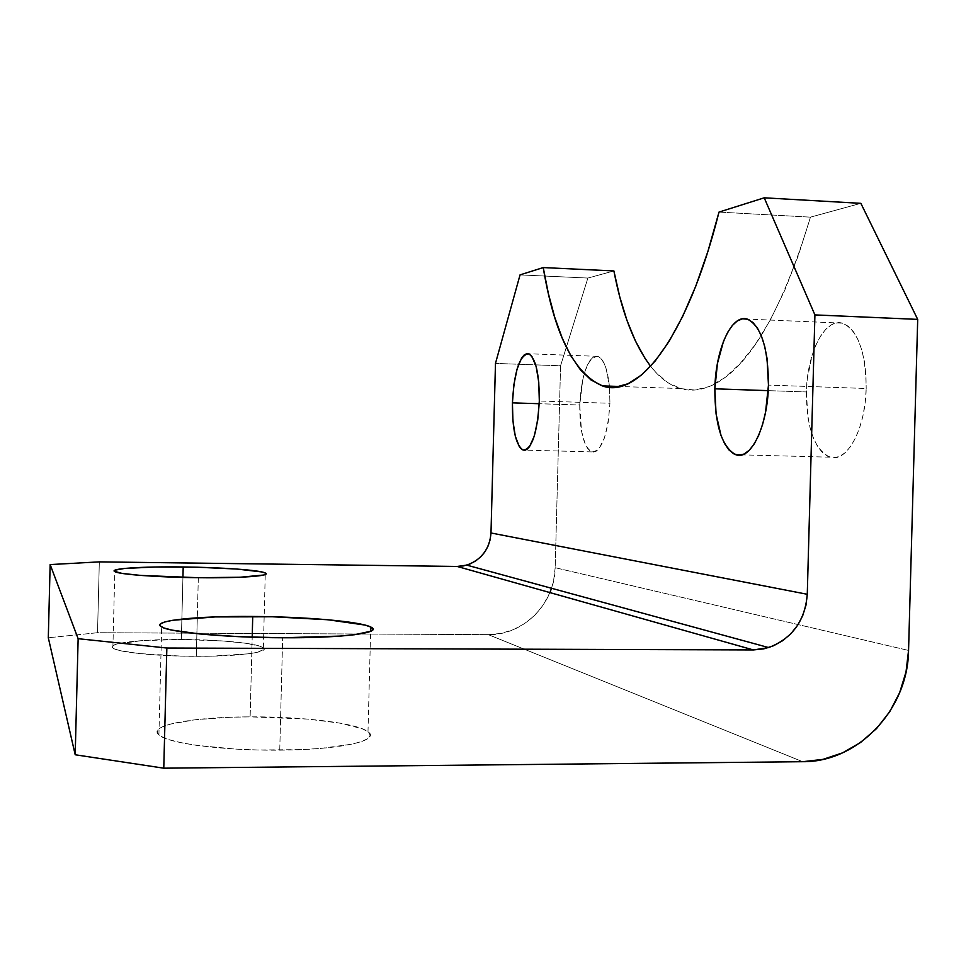 <?xml version="1.0" encoding="UTF-8"?>
<svg xmlns="http://www.w3.org/2000/svg" width="966" height="966" viewBox="0 0 966 966"><rect width="100%" height="100%" fill="white"/><g stroke="black" fill="none" stroke-linecap="round" stroke-linejoin="round"><path stroke-width="0.72" stroke-dasharray="4.83 3.62" d="M579.745 405.008C579.672 431.379 583.718 447.004 591.868 451.895C601.794 451.376 607.819 435.171 609.932 403.269L539.318 400.999L609.932 403.269L608.23 422.13L604.39 438.057L599.089 448.55L596.155 451.243L593.172 452.1L590.274 451.11L587.57 448.357L585.142 443.937L581.472 430.957L579.745 405.008L582.86 378.781L587.243 365.329L589.912 360.62L592.774 357.541L595.732 356.212L598.678 356.732L601.48 359.086L604.04 363.228L606.25 369.012L609.389 386.134C607.445 368.601 603.545 358.676 597.712 356.357C587.642 357.529 581.641 373.745 579.745 405.008L539.233 403.716L579.745 405.008M806.393 391.955C806.501 427.757 814.362 449.504 829.951 457.184C846.614 463.378 865.512 429.254 866.188 388.501L768.465 385.096L866.188 388.501L865.198 402.182L863.012 415.344L859.752 427.431L855.538 437.96L850.575 446.521L845.069 452.788L839.261 456.556L833.368 457.727L827.633 456.302L822.271 452.402L817.453 446.195L813.36 437.984L810.124 428.059L807.842 416.805L806.393 391.955L807.274 379.203L812.104 355.295L815.896 344.959L820.46 336.24L825.628 329.466L831.231 324.926L837.063 322.837L842.907 323.32L848.534 326.436L853.715 332.087L858.231 340.104L861.865 350.187L864.485 361.948L865.947 374.905L866.188 388.501C865.778 351.636 857.82 329.841 842.292 323.151C824.626 317.766 806.984 353.29 806.393 391.955L768.224 390.638L806.393 391.955M279.754 750.159C340.612 749.845 381.268 740.487 367.998 731.757C357.215 723.087 302.527 716.482 250.134 716.857L252.198 637.198L250.134 716.857L308.009 719.115L340.346 723.184L362.31 728.775L368.203 731.914L370.22 735.162L368.179 738.374L361.984 741.441L351.793 744.206L320.748 748.409L301.102 749.628L257.668 749.99L235.837 749.097L196.822 745.39L181.318 742.757L169.364 739.763L161.358 736.539L157.518 733.23L157.856 729.97L162.228 726.879L170.342 724.077L196.062 719.646L230.85 717.231L250.134 716.857C193.707 716.881 146.989 725.237 158.907 734.885C167.154 743.337 223.774 750.811 279.754 750.159L282.664 637.765L279.754 750.159M196.303 656.3C239 656.494 270.383 652.207 263.356 647.751C258.067 643.32 219.656 639.577 181.342 639.492L182.936 577.439L181.342 639.492L222.977 640.965L245.521 643.223L260.011 646.194L263.428 647.812L264.032 649.442L256.521 652.509L248.564 653.813L211.445 656.168L180.787 656.095L138.669 653.523L120.001 650.613L114.7 648.971L112.334 647.305L112.937 645.674L116.415 644.141L141.688 640.639L181.342 639.492C140.782 639.202 106.502 643.151 112.877 647.932C117.043 652.255 156.202 656.3 196.303 656.3L197.293 617.781L196.303 656.3M198.32 577.716L197.293 617.781L198.32 577.716M719.006 212.085L810.462 217.145L860.863 203.343L810.462 217.145L798.23 255.905L784.694 290.428L770.204 320.181L755.11 344.79L739.727 364.061L724.355 377.96L709.285 386.557L694.723 390.035L680.873 388.634L667.892 382.681L655.926 372.502L650.613 366.271C659.573 377.839 669.571 385.265 680.607 388.561C691.439 391.725 702.922 390.155 715.057 383.852C750.679 365.015 782.484 309.446 810.462 217.145L719.006 212.085M613.893 270.939L587.871 278.063L560.57 365.776L555.184 567.706L908.559 650.444L555.184 567.706L560.57 365.776L495.473 363.409L560.57 365.776L587.871 278.063L613.893 270.939M609.498 387.318L609.932 403.269L609.498 387.318M97.53 632.718L48.3 637.753L97.53 632.718L488.301 634.638L97.53 632.718L99.329 561.874L97.53 632.718M551.538 588.27L553.59 580.808L555.184 567.706C554.955 603.617 523.355 635.519 488.301 634.638L802.698 761.703L488.301 634.638L501.113 633.406L513.465 629.615L524.888 623.444L534.959 615.125L543.29 604.982L549.92 592.593M520.046 274.887L587.871 278.063L520.046 274.887M591.868 451.895L525.395 450.132M829.951 457.184L741.864 454.853M367.998 731.757L370.618 631.341M263.356 647.751L265.252 574.529M112.877 647.932L114.821 571.63M158.907 734.885L161.672 626.958M842.292 323.151L747.225 319.082M597.712 356.357L528.571 353.749M680.607 388.561L620.124 386.497"/><path stroke-width="1.45" d="M512.427 402.87L539.233 403.716L512.427 402.87L512.922 420.862L515.301 436.173L519.261 446.521L521.664 449.299L524.248 450.277L526.893 449.407L529.525 446.69L534.283 436.089L537.748 420.017L539.318 400.999C537.337 433.179 531.928 449.528 523.089 450.071C515.844 445.181 512.282 429.447 512.427 402.87C514.214 371.355 519.599 354.981 528.571 353.749C535.78 358.145 539.366 373.89 539.318 400.999L538.75 382.125L536.13 366.476L531.916 356.49L529.428 354.124L526.808 353.616L524.176 354.969L521.604 358.084L517.088 369.036L513.876 384.734L512.427 402.87M714.852 388.815L768.224 390.638L714.852 388.815L716.072 413.931L720.962 435.328L724.597 443.623L728.895 449.866L733.701 453.803L738.833 455.215L744.122 454.02L749.338 450.192L754.289 443.841L758.769 435.171L762.572 424.497L765.543 412.253L768.465 385.096C767.741 426.32 750.691 460.903 735.766 454.696C721.819 446.968 714.852 425.004 714.852 388.815C715.492 349.728 731.407 313.733 747.225 319.082C761.123 325.784 768.199 347.784 768.465 385.096L767.016 358.229L764.698 346.347L761.462 336.156L757.441 328.078L752.816 322.378L747.781 319.263L742.54 318.792L737.3 320.929L732.264 325.554L727.615 332.425L723.51 341.264L717.436 363.421L714.852 388.815M252.73 616.453C305.111 616.731 359.871 621.428 370.739 627.006C384.094 632.633 343.534 638.152 282.664 637.765L340.757 636.063L354.643 634.71L370.98 631.184L372.997 629.168L370.944 627.103L365.015 625.062L327.836 619.749L272.448 616.767L215.213 616.924L172.999 620.244L164.92 621.935L160.573 623.843L160.259 625.896L164.135 628.021L172.165 630.134L199.684 633.95L238.735 636.666L282.664 637.765C226.696 637.632 170.004 632.368 161.672 626.958C149.658 620.752 196.303 615.922 252.73 616.453L252.198 637.198L252.73 616.453M183.202 566.957C221.516 567.38 259.951 570.121 265.288 572.971C272.352 575.845 241.017 578.26 198.32 577.716L240.123 577.233L263.694 575.024L265.988 574.045L265.36 573.007L261.919 571.957L236.948 569.059L197.511 567.235L155.755 566.994L124.469 568.455L114.857 570.206L114.278 571.232L121.97 573.393L140.662 575.41L198.32 577.716C158.219 577.33 119.023 574.396 114.821 571.63C108.397 568.551 142.642 566.39 183.202 566.957L182.936 577.439L183.202 566.957M860.863 203.343L764.227 197.813L719.006 212.085L764.227 197.813L814.918 314.904L807.274 594.283L490.994 532.978L495.473 363.409L520.046 274.887L543.23 267.57L548.386 293.616L554.701 317.21L562.176 338.015L570.761 355.669L580.409 369.785L591.059 380L602.627 385.965L614.98 387.318L627.997 383.756L641.496 375.013L655.274 360.91L669.088 341.372L682.66 316.437L695.725 286.298L707.933 251.341L719.006 212.085C687.261 338.535 637.898 399.344 602.386 385.893C573.973 373.468 554.255 334.031 543.23 267.57L520.046 274.887L495.473 363.409L490.994 532.978L490.185 539.571L488.144 545.911L484.956 551.731L480.742 556.802L475.646 560.956L469.874 564.023L463.632 565.883L457.172 566.45L753.371 649.937L166.852 648.029L78.137 638.695L75.203 754.76L163.773 768.187L802.698 761.703L823.02 759.361L842.581 752.852L860.646 742.443L876.548 728.569L889.71 711.761L899.66 692.646L906.011 671.95L908.559 650.444L917.7 319.384L860.863 203.343L764.227 197.813L814.918 314.904L807.274 594.283L805.982 605.163L802.722 615.62L797.65 625.243L790.925 633.684L782.81 640.603L773.609 645.735L763.671 648.886L753.371 649.937L166.852 648.029L163.773 768.187L802.698 761.703C858.339 762.246 908.064 709.237 908.559 650.444L917.7 319.384L814.918 314.904L917.7 319.384L860.863 203.343M650.613 366.271L645.059 358.458L635.374 340.913L626.922 320.253L619.749 296.804L613.893 270.939L543.23 267.57L613.893 270.939C621.838 312.465 634.082 344.246 650.613 366.271M609.389 386.134L609.498 387.318L609.389 386.134M48.3 637.753L75.203 754.76L48.3 637.753L50.147 564.579L78.137 638.695L50.147 564.579L99.329 561.874L457.172 566.45L99.329 561.874L50.147 564.579L48.3 637.753M549.92 592.593L551.538 588.27M75.203 754.76L163.773 768.187L166.852 648.029L78.137 638.695L75.203 754.76M457.172 566.45L466.759 565.122C481.587 559.737 489.665 549.026 490.994 532.978L807.274 594.283C805.137 620.727 792.265 638.49 768.658 647.582L753.371 649.937L457.172 566.45M525.395 450.132L523.089 450.071M741.864 454.853L735.766 454.696M370.618 631.341L370.739 627.006M265.252 574.529L265.288 572.971M620.124 386.497L602.386 385.893M466.759 565.122L768.658 647.582"/></g></svg>
